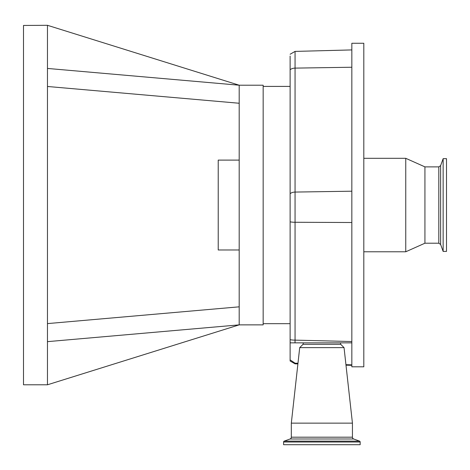 <?xml version="1.0" encoding="UTF-8"?>
<svg xmlns="http://www.w3.org/2000/svg" width="470" height="470" viewBox="0 0 470 470"><rect width="100%" height="100%" fill="white"/><g stroke="black" fill="none" stroke-linecap="round" stroke-linejoin="round"><path stroke-width="0.7" d="M284.221 441.119A0.958 0.958 0 0 0 283.592 442.017L283.592 444.702L360.161 444.702L360.161 442.017A0.958 0.958 0 0 0 359.532 441.119L353.693 438.992A1.915 1.915 0 0 1 352.435 437.194L352.435 423.135L291.318 423.135L291.318 437.194A1.915 1.915 0 0 1 290.061 438.992L284.221 441.119L359.532 441.119M297.974 363.269L295.06 363.187L290.119 359.873L290.119 361.001L290.119 342.847L303.303 342.847L303.032 344.316L299.707 347.641L344.046 347.641L352.435 423.135M299.707 347.641L291.318 423.135M303.032 344.316L340.721 344.316L344.046 347.641M303.303 342.847L340.45 342.847L340.721 344.316M290.119 56.077L290.119 342.295A5.992 5.981 0 0 0 290.507 342.847L351.836 342.847L351.836 364.849L345.938 364.679M340.45 342.847L351.836 342.847L351.836 43.269L363.815 43.269L363.815 366.812L351.836 366.812L351.836 364.849M290.119 342.295L290.119 342.847M47.464 86.48L239.195 103.253L239.195 85.211L263.159 85.211L263.159 324.87L239.195 324.87L239.195 306.828L47.464 323.601M239.195 103.253L239.195 306.828M47.464 341.649L239.195 324.87L47.464 384.789L23.5 384.789L23.5 25.456L47.464 25.298L47.464 384.789M47.464 68.438L239.195 85.211L47.464 25.298M239.195 249.981L218.221 249.981L218.221 160.106L239.195 160.106M363.815 158.308L405.757 158.308L405.757 251.779L363.815 251.779M405.757 158.308L424.933 166.879L424.933 243.207L405.757 251.779M443.145 190.714L443.145 251.415L446.5 251.415L446.5 158.666L443.145 158.666L443.145 190.714M283.592 442.017L360.161 442.017M290.061 438.992L353.693 438.992M291.318 437.194L352.435 437.194M290.119 54.238L295.06 51.406L295.06 222.269A5.992 0.981 180 0 1 290.119 221.805M351.836 191.202L295.06 192.071A5.992 3.507 180 0 0 290.119 193.734M295.019 342.847L295.06 340.127L351.836 341.537M290.119 339.663A5.992 0.981 0 0 0 295.06 340.127L295.06 222.269L351.836 222.51M351.836 67.239L295.06 68.115A5.992 3.507 180 0 0 290.119 69.772M295.06 363.187L295.06 363.839L290.119 361.001M424.933 166.879L438.815 166.879L438.815 243.207L440.619 244.471L443.145 251.415M438.815 166.879L440.619 165.616L440.619 244.471M263.159 323.671L290.119 323.671M263.159 86.41L290.119 86.41M295.06 363.839L297.898 363.909M345.99 365.172L351.836 365.325M295.06 51.406L351.836 49.92M424.933 243.207L438.815 243.207M440.619 165.616L443.145 158.666"/></g></svg>
